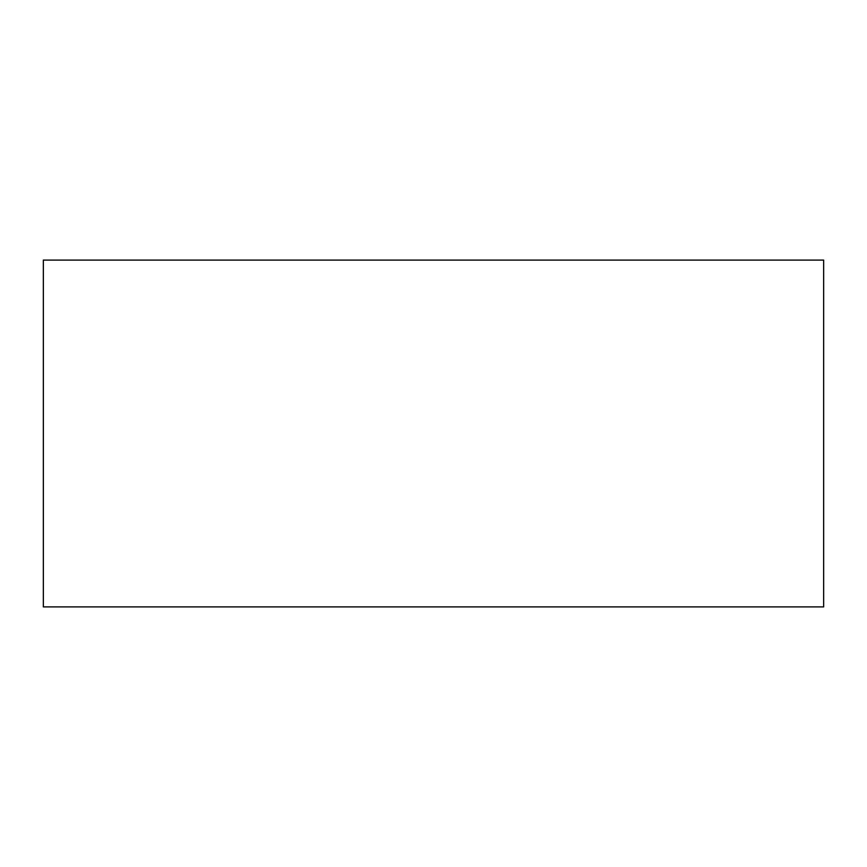 <?xml version="1.0" encoding="UTF-8"?>
<svg xmlns="http://www.w3.org/2000/svg" width="867" height="867" viewBox="0 0 867 867"><rect width="100%" height="100%" fill="white"/><g stroke="black" fill="none" stroke-linecap="round" stroke-linejoin="round"><path stroke-width="1.3" d="M43.35 606.9L823.65 606.9L823.65 260.1L43.35 260.1L43.35 606.9"/></g></svg>
